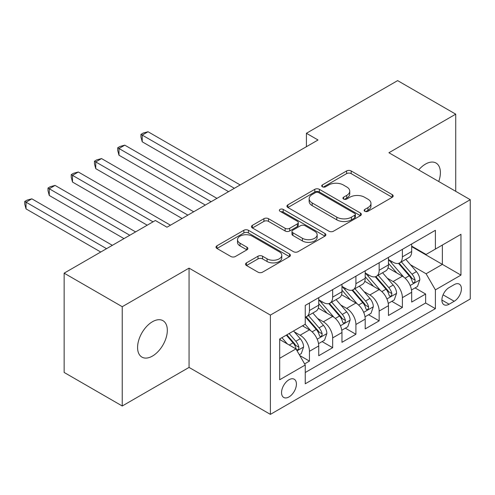 <?xml version="1.0" encoding="UTF-8"?>
<svg xmlns="http://www.w3.org/2000/svg" width="495" height="495" viewBox="0 0 495 495"><rect width="100%" height="100%" fill="white"/><g stroke="black" fill="none" stroke-linecap="round" stroke-linejoin="round"><path stroke-width="0.74" d="M364.809 211.278A2.258 1.306 0 0 0 368.002 211.278L392.238 197.288A3.224 1.862 0 0 0 393.185 195.971A3.224 1.862 0 0 0 392.238 194.653L351.178 170.948A3.224 1.862 0 0 0 346.618 170.948L322.381 184.938A2.258 1.306 0 0 0 321.719 185.86A2.258 1.306 0 0 0 322.381 186.782A2.258 1.306 0 0 0 325.574 186.782L328.711 184.969A10.321 5.959 0 0 1 343.307 184.969L346.729 186.949A10.321 5.959 0 0 1 349.755 191.163A10.321 5.959 0 0 1 346.729 195.376L343.592 197.189A2.258 1.306 0 0 0 342.93 198.111A2.258 1.306 0 0 0 343.592 199.033A2.258 1.306 0 0 0 346.785 199.033L349.922 197.22A10.321 5.959 0 0 1 364.524 197.22L367.946 199.194A10.321 5.959 0 0 1 370.965 203.408A10.321 5.959 0 0 1 367.946 207.622L364.809 209.435A2.258 1.306 0 0 0 364.147 210.356A2.258 1.306 0 0 0 364.809 211.278L364.809 209.435M152.448 356.078A21.031 12.146 120 0 0 166.19 337.541A21.031 12.146 120 0 0 162.966 320.686A21.031 12.146 120 0 0 152.448 321.731A21.031 12.146 120 0 0 138.711 340.263A21.031 12.146 120 0 0 141.935 357.118A21.031 12.146 120 0 0 152.448 356.078M438.731 181.504A21.031 12.146 120 0 0 436.033 163.034A21.031 12.146 120 0 0 425.514 164.08A21.031 12.146 120 0 0 418.69 169.934M288.981 396.934A10.519 6.07 120 0 0 295.855 387.665A10.519 6.07 120 0 0 294.24 379.238A10.519 6.07 120 0 0 288.981 379.758A10.519 6.07 120 0 0 282.113 389.027A10.519 6.07 120 0 0 283.722 397.454A10.519 6.07 120 0 0 288.981 396.934M246.473 262.87A3.224 1.862 0 0 0 245.532 264.188A3.224 1.862 0 0 0 246.473 265.506L257.994 272.157A3.224 1.862 0 0 0 262.56 272.157L289.476 256.614A3.224 1.862 0 0 0 290.423 255.296A3.224 1.862 0 0 0 289.476 253.985L248.416 230.274A3.224 1.862 0 0 0 243.856 230.274L216.934 245.817A3.224 1.862 0 0 0 215.993 247.135A3.224 1.862 0 0 0 216.934 248.453L230.849 256.484A3.224 1.862 0 0 0 235.41 256.484L246.931 249.833A3.224 1.862 0 0 0 247.877 248.515A3.224 1.862 0 0 0 246.931 247.197L240.032 243.218A8.632 4.981 0 0 1 237.507 239.691A8.632 4.981 0 0 1 242.828 235.088A8.632 4.981 0 0 1 252.233 236.171L279.267 251.776A8.632 4.981 0 0 1 281.797 255.296A8.632 4.981 0 0 1 276.47 259.9A8.632 4.981 0 0 1 267.065 258.823L262.56 256.218A3.224 1.862 0 0 0 257.994 256.218L246.473 262.87L246.473 265.506M189.053 268.129L122.24 306.702L64.14 273.16L64.14 372.45L122.24 405.993L189.053 367.414L270.394 414.377L270.394 315.086L189.053 268.129L189.053 367.414M455.728 191.317L455.728 114.166L388.909 152.738L470.25 199.702L270.394 315.086M455.728 114.166L397.627 80.623L306.411 133.285L306.411 146.706M64.14 273.16L155.356 220.498L166.976 227.205L318.031 139.992L306.411 133.285M328.94 231.196A3.224 1.862 0 0 0 333.5 231.196L360.416 215.659A3.224 1.862 0 0 0 361.362 214.341A3.224 1.862 0 0 0 360.416 213.023L319.355 189.319A3.224 1.862 0 0 0 314.795 189.319L287.88 204.856A3.224 1.862 0 0 0 286.933 206.174A3.224 1.862 0 0 0 287.88 207.492L328.94 231.196M280.913 211.767A2.258 1.306 0 0 1 283.202 212.083L283.202 209.404L324.949 233.504A3.224 1.862 0 0 1 325.889 234.822A3.224 1.862 0 0 1 324.949 236.134L298.027 251.677A3.224 1.862 0 0 1 293.467 251.677L252.407 227.972L252.407 225.336A3.224 1.862 0 0 0 251.46 226.654A3.224 1.862 0 0 0 252.407 227.972M252.407 225.336L263.928 218.685A3.224 1.862 0 0 1 268.488 218.685L285.139 228.3A3.224 1.862 0 0 0 289.705 228.3L297.346 223.888A3.224 1.862 0 0 0 298.287 222.571A3.224 1.862 0 0 0 297.346 221.253L280.009 211.247A2.258 1.306 0 0 1 279.347 210.326A2.258 1.306 0 0 1 280.739 209.119A2.258 1.306 0 0 1 283.202 209.404M304.611 363.893L309.431 361.109L299.791 355.54M294.302 331.848L300.137 335.214A13.148 7.592 60 0 1 309.431 351.314L318.731 345.949L318.731 355.744L332.671 347.694L322.096 341.587M317.543 318.427L323.377 321.8A13.148 7.592 60 0 1 332.671 337.899L341.971 332.529L341.971 342.323L355.911 334.274L345.337 328.173M340.783 305.013L346.618 308.379A13.148 7.592 60 0 1 355.911 324.479L365.205 319.114L365.205 328.909L379.151 320.859L368.577 314.752M364.023 291.592L369.858 294.964A13.148 7.592 60 0 1 379.151 311.064L388.445 305.7L388.445 315.494L402.392 307.445L402.392 297.65A13.148 7.592 -120 0 0 393.098 281.544L387.263 278.178M391.817 301.337L402.392 307.445M318.731 345.949A13.148 7.592 -120 0 0 309.431 329.849L302.464 325.821M341.971 332.529A13.148 7.592 -120 0 0 332.671 316.429L318.304 308.131M365.205 319.114A13.148 7.592 -120 0 0 355.911 303.014L341.538 294.717M388.445 305.7A13.148 7.592 -120 0 0 379.151 289.594L364.778 281.296M454.212 284.631L449.101 287.583A10.191 5.884 120 0 0 442.443 296.561A10.191 5.884 120 0 0 444.009 304.728A10.191 5.884 120 0 0 449.101 304.221L454.212 301.269A10.191 5.884 120 0 0 460.87 292.291A10.191 5.884 120 0 0 459.311 284.13A10.191 5.884 120 0 0 454.212 284.631M270.394 414.377L470.25 298.986L470.25 199.702M279.687 358.293L295.954 348.901L305.248 365.001L305.248 383.786L435.39 308.651L435.39 289.866L426.096 273.766L410.497 264.763M305.248 365.001L279.687 379.758L279.687 338.97L305.248 324.213L305.248 305.427L435.39 230.293L435.39 249.078L460.956 234.314L460.956 275.109L435.39 289.866M318.731 299.791L323.377 302.476A13.148 7.592 60 0 0 329.948 303.126L339.248 297.761A13.148 7.592 -120 0 0 341.971 291.741L341.971 284.229M341.971 286.376L346.618 289.061A13.148 7.592 60 0 0 353.189 289.711L362.482 284.347A13.148 7.592 -120 0 0 365.205 278.326L365.205 270.815M365.205 272.962L369.858 275.641A13.148 7.592 60 0 0 376.429 276.29L385.723 270.926A13.148 7.592 -120 0 0 388.445 264.905L388.445 257.394M305.248 372.512L425.632 303.014L425.632 294.024L411.685 302.074L411.685 292.279A13.148 7.592 -120 0 0 402.392 276.179L388.018 267.882M388.445 259.541L393.098 262.226A13.148 7.592 -120 0 0 399.669 262.876A13.148 7.592 -120 0 0 402.392 256.856L402.392 249.344M399.669 262.876L408.963 257.511A13.148 7.592 -120 0 0 411.685 251.491L411.685 243.979M309.431 303.014L309.431 310.526A13.148 7.592 60 0 1 306.708 316.546A13.148 7.592 60 0 1 305.248 317.078M306.708 316.546L316.008 311.176A13.148 7.592 -120 0 0 318.731 305.161L318.731 297.644M332.671 289.594L332.671 297.111A13.148 7.592 60 0 1 329.948 303.126M355.911 276.179L355.911 283.691A13.148 7.592 60 0 1 353.189 289.711M379.151 262.758L379.151 270.276A13.148 7.592 60 0 1 376.429 276.29M379.151 311.064L379.151 320.859M355.911 324.479L355.911 334.274M332.671 337.899L332.671 347.694M309.431 351.314L309.431 361.109M295.954 348.901L279.687 339.508M426.096 273.766L442.363 264.373L442.363 245.05L460.956 234.314M411.685 246.659L460.956 275.109M411.685 246.126L426.096 254.442L435.39 249.078M122.24 306.702L122.24 405.993M415.058 287.917L425.632 294.024M425.632 303.014L435.39 308.651M365.712 211.6L367.946 210.307A10.321 5.959 0 0 0 370.965 206.093L370.965 203.408M349.755 191.163L349.755 193.842A10.321 5.959 0 0 1 346.729 198.062L344.495 199.349M392.195 197.313L351.178 173.627A3.224 1.862 0 0 0 346.618 173.627L323.285 187.104M360.372 215.684L319.355 191.998A3.224 1.862 0 0 0 314.795 191.998L287.923 207.516M354.717 215.263A2.258 1.306 0 0 0 355.373 214.341A2.258 1.306 0 0 0 354.717 213.419L318.675 192.611A2.258 1.306 0 0 0 315.482 192.611L312.172 194.523A10.321 5.959 0 0 0 309.146 198.736A10.321 5.959 0 0 0 312.172 202.95L336.81 217.169A10.321 5.959 0 0 0 351.407 217.169L354.717 215.263L354.717 217.949A2.258 1.306 0 0 0 355.373 217.027L355.373 214.341M309.146 198.736L309.146 201.416A10.321 5.959 0 0 0 312.172 205.629L312.172 202.95M354.717 217.949L351.407 219.854A10.321 5.959 0 0 1 336.81 219.854L312.172 205.629M252.45 227.997L263.928 221.37L263.928 218.685M298.287 222.571L298.287 225.256A3.224 1.862 0 0 1 297.346 226.574L289.705 230.986A3.224 1.862 0 0 1 285.139 230.986L268.488 221.37A3.224 1.862 0 0 0 263.928 221.37M283.202 212.083L324.906 236.158M302.42 238.274A8.632 4.981 0 0 0 311.825 239.357A8.632 4.981 0 0 0 317.153 234.754A8.632 4.981 0 0 0 314.622 231.233L305.099 225.732A3.224 1.862 0 0 0 300.539 225.732L292.898 230.144A3.224 1.862 0 0 0 291.951 231.462A3.224 1.862 0 0 0 292.898 232.78L302.42 238.274L302.42 240.96A8.632 4.981 0 0 0 311.825 242.043A8.632 4.981 0 0 0 317.153 237.439L317.153 234.754M291.951 231.462L291.951 234.147A3.224 1.862 0 0 0 292.898 235.459L292.898 232.78M302.42 240.96L292.898 235.459M281.797 255.296L281.797 257.982A8.632 4.981 0 0 1 276.47 262.585A8.632 4.981 0 0 1 267.065 261.502L262.56 258.904A3.224 1.862 0 0 0 257.994 258.904L246.516 265.53M237.507 239.691L237.507 242.377A8.632 4.981 0 0 0 240.032 245.897L240.032 243.218M246.887 249.857L240.032 245.897M289.433 256.639L248.416 232.959A3.224 1.862 0 0 0 243.856 232.959L216.977 248.478M411.493 289.977L417.495 286.512L419.822 279.799A8.712 5.03 -120 0 0 416.425 271.625L405.807 259.331M403.685 277.027L391.087 262.449A25.14 14.516 -120 0 0 388.445 259.683M396.773 272.937L389.732 264.782A20.87 12.047 -120 0 0 388.445 263.383M240.18 184.944L148.036 131.744L142.226 135.098L142.226 141.805L228.56 191.652M398.481 263.346L409.223 275.783A8.712 5.03 60 0 1 412.329 281.785L412.96 282.818L414.142 282.651L414.928 281.692L415.119 280.17A8.712 5.03 -120 0 0 412.013 274.174L401.396 261.88M399.118 263.148L410.658 276.507A4.436 2.562 60 0 1 411.772 278.24L415.119 280.17M142.226 141.805L140.945 137.041L140.945 134.362L234.37 188.298M140.945 134.362L143.272 133.019L148.036 131.744M388.253 303.398L394.255 299.927L396.582 293.219A8.712 5.03 -120 0 0 393.191 285.04L382.573 272.745M380.445 290.447L367.853 275.87A25.14 14.516 -120 0 0 365.205 273.104M373.539 286.358L366.492 278.202A20.87 12.047 -120 0 0 365.205 276.798M216.94 198.359L124.796 145.159L118.986 148.512L118.986 155.226L205.32 205.066M375.247 276.767L385.982 289.198A8.712 5.03 60 0 1 389.089 295.199L389.726 296.233L390.901 296.066L391.687 295.107L391.879 293.591A8.712 5.03 -120 0 0 388.773 287.589L378.155 275.294M375.878 276.563L387.418 289.922A4.436 2.562 60 0 1 388.532 291.66L391.879 293.591M118.986 155.226L117.705 150.461L117.705 147.776L211.13 201.713M117.705 147.776L120.031 146.433L124.796 145.159M365.013 316.812L371.015 313.347L373.341 306.634A8.712 5.03 -120 0 0 369.951 298.46L359.333 286.166M357.204 303.862L344.613 289.284A25.14 14.516 -120 0 0 341.971 286.518M350.299 299.772L343.252 291.617A20.87 12.047 -120 0 0 341.971 290.219M193.7 211.78L101.555 158.579L95.745 161.933L95.745 168.64L182.08 218.487M352.007 290.181L362.742 302.618A8.712 5.03 60 0 1 365.848 308.62L366.486 309.647L367.661 309.486L368.447 308.527L368.639 307.005A8.712 5.03 -120 0 0 365.533 301.01L354.915 288.715M352.638 289.977L364.178 303.342A4.436 2.562 60 0 1 365.298 305.075L368.639 307.005M95.745 168.64L94.471 163.876L94.471 161.197L187.89 215.133M94.471 161.197L96.791 159.854L101.555 158.579M341.773 330.227L347.781 326.762L350.101 320.055A8.712 5.03 -120 0 0 346.71 311.875L336.093 299.58M333.964 317.283L321.373 302.699A25.14 14.516 -120 0 0 318.731 299.939M327.059 313.187L320.018 305.038A20.87 12.047 -120 0 0 318.731 303.633M170.459 225.194L78.315 171.994L72.505 175.348L72.505 182.061L147.219 225.194M328.767 303.602L339.508 316.033A8.712 5.03 60 0 1 342.608 322.035L343.245 323.068L344.421 322.901L345.207 321.942L345.399 320.426A8.712 5.03 -120 0 0 342.293 314.424L331.675 302.129M329.398 303.398L340.937 316.757A4.436 2.562 60 0 1 342.057 318.495L345.399 320.426M72.505 182.061L71.231 177.297L71.231 174.611L153.029 221.84M71.231 174.611L73.551 173.269L78.315 171.994M318.532 343.648L324.541 340.176L326.861 333.469A8.712 5.03 -120 0 0 323.47 325.295L312.852 313.001M310.724 330.697L305.168 324.262M303.819 326.607L302.915 325.561M135.599 231.901L55.075 185.415L49.265 188.768L49.265 195.476L123.979 238.609M305.526 317.017L316.268 329.453A8.712 5.03 60 0 1 319.374 335.449L320.005 336.482L321.181 336.315L321.967 335.363L322.158 333.84A8.712 5.03 -120 0 0 319.052 327.845L308.435 315.55M306.158 316.812L317.697 330.177A4.436 2.562 60 0 1 318.817 331.91L322.158 333.84M49.265 195.476L47.99 190.711L47.99 188.026L129.789 235.255M47.99 188.026L50.311 186.689L55.075 185.415M299.327 354.736L301.3 353.597L303.621 346.89A8.712 5.03 -120 0 0 300.23 338.71L293.547 330.969M287.304 343.907L281.927 337.677M280.578 340.022L279.687 338.988M112.359 245.322L31.841 198.829L26.031 202.183L26.031 208.89L100.745 252.029M286.339 335.127L293.028 342.868A8.712 5.03 60 0 1 296.134 348.87L296.765 349.903L297.94 349.736L298.733 348.777L298.918 347.261A8.712 5.03 -120 0 0 295.818 341.259L289.13 333.519M286.877 334.818L294.457 343.592A4.436 2.562 60 0 1 295.577 345.331L298.918 347.261M26.031 208.89L24.75 204.132L24.75 201.446L106.555 248.676M24.75 201.446L27.076 200.104L31.841 198.829M300.137 335.214L309.431 329.849M323.377 321.8L332.671 316.429M346.618 308.379L355.911 303.014M369.858 294.964L379.151 289.594M393.098 281.544L402.392 276.179M402.392 256.856L411.685 251.491M309.431 310.526L318.731 305.161M332.671 297.111L341.971 291.741M355.911 283.691L365.205 278.326M379.151 270.276L388.445 264.905M402.392 297.65L411.685 292.279M443.068 294.834L454.212 301.269M441.899 300.063L449.101 304.221M367.946 210.307L367.946 207.622M343.592 199.033L343.592 197.189M346.729 198.062L346.729 195.376M322.381 186.782L322.381 184.938M346.618 173.627L346.618 170.948M351.178 173.627L351.178 170.948M392.238 197.288L392.238 194.653M287.88 207.492L287.88 204.856M314.795 191.998L314.795 189.319M319.355 191.998L319.355 189.319M360.416 215.659L360.416 213.023M336.81 219.854L336.81 217.169M351.407 219.854L351.407 217.169M268.488 221.37L268.488 218.685M285.139 230.986L285.139 228.3M289.705 230.986L289.705 228.3M297.346 226.574L297.346 223.888M324.949 236.134L324.949 233.504M257.994 258.904L257.994 256.218M262.56 258.904L262.56 256.218M267.065 261.502L267.065 258.823M246.931 249.833L246.931 247.197M216.934 248.453L216.934 245.817M243.856 232.959L243.856 230.274M248.416 232.959L248.416 230.274M289.476 256.614L289.476 253.985M410.163 285.51L419.76 279.972M391.087 262.449L392.288 261.756M412.013 274.174L416.425 271.625M405.071 278.184L409.223 275.783M386.923 298.93L396.526 293.387M367.853 275.87L369.047 275.177M388.773 287.589L393.191 285.04M381.831 291.598L385.982 289.198M363.683 312.345L373.286 306.807M344.613 289.284L345.807 288.591M365.533 301.01L369.951 298.46M358.59 305.013L362.742 302.618M340.442 325.766L350.045 320.222M321.373 302.699L322.567 302.012M342.293 314.424L346.71 311.875M335.35 318.433L339.508 316.033M317.202 339.18L326.805 333.636M319.052 327.845L323.47 325.295M312.11 331.848L316.268 329.453M297.056 350.813L303.565 347.057M295.818 341.259L300.23 338.71M289.266 345.04L293.028 342.868"/></g></svg>
